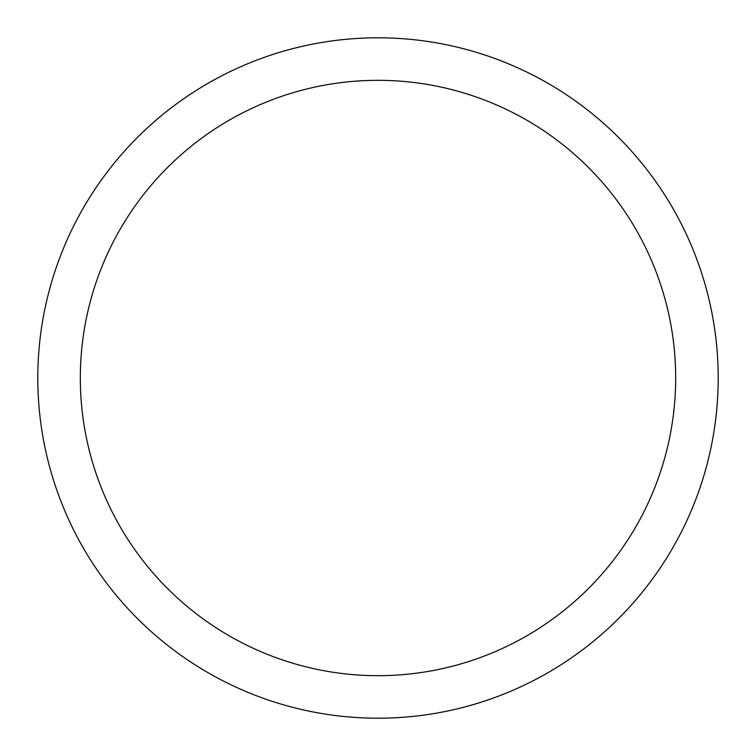 <?xml version="1.0" encoding="UTF-8"?>
<svg xmlns="http://www.w3.org/2000/svg" width="756" height="756" viewBox="0 0 756 756"><rect width="100%" height="100%" fill="white"/><g stroke="black" fill="none" stroke-linecap="round" stroke-linejoin="round"><path stroke-width="1.13" d="M37.8 378A340.2 340.2 0 0 0 378 718.2A340.2 340.2 0 0 0 718.2 378A340.2 340.2 0 0 0 378 37.8A340.2 340.2 0 0 0 37.8 378M675.675 378A297.675 297.675 0 0 1 378 675.675A297.675 297.675 0 0 1 80.325 378A297.675 297.675 0 0 1 378 80.325A297.675 297.675 0 0 1 675.675 378"/></g></svg>
